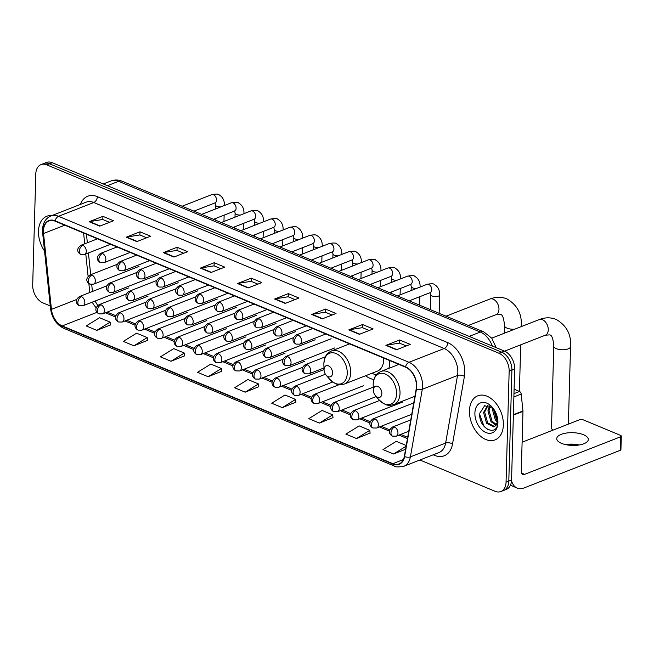 <?xml version="1.0" encoding="UTF-8"?>
<svg xmlns="http://www.w3.org/2000/svg" width="654" height="654" viewBox="0 0 654 654"><rect width="100%" height="100%" fill="white"/><g stroke="black" fill="none" stroke-linecap="round" stroke-linejoin="round"><path stroke-width="0.98" d="M365.594 375.739A26.144 17.323 -111.4 0 0 373.884 379.533M388.868 368.341A26.144 17.323 -111.4 0 0 389.694 362.373A26.144 17.323 -111.4 0 0 389.686 360.575M419.933 459.991L495.078 491.293A14.797 9.802 -111.4 0 0 500.85 491.538L506.351 489.388A14.797 9.802 -111.4 0 0 511.559 480.02L514.657 369.044A14.797 9.802 -111.4 0 0 504.438 351.092L52.279 162.707A14.797 9.802 -111.4 0 0 46.508 162.462L43.761 163.533A14.797 9.802 -111.4 0 1 49.524 163.778A14.797 9.802 -111.4 0 0 43.761 163.533L41.006 164.612A14.797 9.802 -111.4 0 0 35.798 173.98L32.7 284.956A14.797 9.802 -111.4 0 0 42.919 302.908L50.252 305.966M500.85 491.538A14.797 9.802 -111.4 0 0 506.049 482.178L509.155 371.194A14.797 9.802 -111.4 0 0 498.937 353.242L501.683 352.171L49.524 163.778L501.683 352.171A14.797 9.802 -111.4 0 1 511.902 370.115A14.797 9.802 -111.4 0 0 501.683 352.171L504.438 351.092M506.049 482.178L508.804 481.099L511.902 370.115L508.804 481.099A14.797 9.802 -111.4 0 1 503.596 490.467A14.797 9.802 -111.4 0 0 508.804 481.099L511.559 480.02M38.488 231.238A23.675 15.688 -111.4 0 0 44.529 251.013A23.675 15.688 -111.4 0 1 38.488 231.238A23.675 15.688 -111.4 0 1 46.818 216.245A23.675 15.688 -111.4 0 0 38.488 231.238M469.449 410.794A23.675 15.688 -111.4 0 0 477.731 433.455A23.675 15.688 -111.4 0 0 495.037 439.905A23.675 15.688 -111.4 0 0 503.367 424.92A23.675 15.688 -111.4 0 0 495.078 402.251A23.675 15.688 -111.4 0 0 477.78 395.809A23.675 15.688 -111.4 0 0 469.449 410.794A23.675 15.688 -111.4 0 0 477.731 433.455A23.675 15.688 -111.4 0 0 495.037 439.905A23.675 15.688 -111.4 0 0 503.367 424.92A23.675 15.688 -111.4 0 0 495.078 402.251A23.675 15.688 -111.4 0 0 477.78 395.809A23.675 15.688 -111.4 0 0 469.449 410.794M43.442 230.919A15.786 10.456 68.6 0 1 48.993 220.929A15.786 10.456 68.6 0 1 55.149 221.191L405.57 367.196A15.786 10.456 68.6 0 1 416.23 388.778L404.319 456.378A15.786 10.456 68.6 0 1 399.005 463.939A15.786 10.456 68.6 0 1 392.858 463.67L62.244 325.929A15.786 10.456 68.6 0 1 51.445 309.358L43.54 233.503A15.786 10.456 68.6 0 1 43.442 230.919M43.156 230.805A16.178 10.717 -111.4 0 0 43.262 233.445L51.159 309.301A16.178 10.717 -111.4 0 0 62.228 326.289L392.841 464.038A16.178 10.717 -111.4 0 0 404.597 456.557L416.508 388.95A16.178 10.717 -111.4 0 0 405.578 366.837L55.157 220.831A16.178 10.717 -111.4 0 0 43.156 230.805M396.471 349.776L410.238 344.388L399.635 339.974L385.876 345.361L396.471 349.776M406.273 345.941L399.48 343.113L386.351 345.23A3.949 2.493 112.6 0 0 385.876 345.361M399.553 343.146L399.635 339.974M359.381 334.325L373.148 328.937L362.545 324.523L348.786 329.902L359.381 334.325M369.183 330.491L362.39 327.662L349.261 329.771A3.949 2.493 112.6 0 0 348.786 329.902M362.455 327.687L362.545 324.523M322.291 318.866L336.05 313.487L325.455 309.072L311.696 314.451L322.291 318.866M332.085 315.032L325.3 312.203L312.171 314.321A3.949 2.493 112.6 0 0 311.696 314.451M325.365 312.236L325.455 309.072M285.201 303.415L298.96 298.028L288.365 293.613L274.606 299.001L285.201 303.415M294.995 299.581L288.21 296.752L275.081 298.87A3.949 2.493 112.6 0 0 274.606 299.001M288.275 296.777L288.365 293.613M99.743 226.145L113.51 220.766L102.907 216.343L89.148 221.731L99.743 226.145M109.545 222.311L102.752 219.482L89.623 221.6A3.949 2.493 112.6 0 0 89.148 221.731M102.817 219.515L102.907 216.343M136.833 241.596L150.6 236.217L139.997 231.802L126.238 237.181L136.833 241.596M146.635 237.77L139.842 234.941L126.713 237.05A3.949 2.493 112.6 0 0 126.238 237.181M139.915 234.966L139.997 231.802M173.923 257.055L187.69 251.667L177.095 247.253L163.328 252.64L173.923 257.055M183.725 253.221L176.932 250.392L163.802 252.509A3.949 2.493 112.6 0 0 163.328 252.64M177.005 250.417L177.095 247.253M211.021 272.505L224.78 267.126L214.185 262.712L200.418 268.091L211.021 272.505M220.815 268.671L214.022 265.843L200.901 267.96A3.949 2.493 112.6 0 0 200.418 268.091M214.095 265.876L214.185 262.712M248.111 287.964L261.87 282.577L251.275 278.163L237.508 283.542L248.111 287.964M257.905 284.13L251.12 281.302L237.991 283.411A3.949 2.493 112.6 0 0 237.508 283.542M251.185 281.326L251.275 278.163M51.862 215.575A23.675 15.688 -111.4 0 0 46.818 216.245A23.675 15.688 -111.4 0 1 51.862 215.575M498.937 353.242L46.777 164.857A14.797 9.802 -111.4 0 0 41.006 164.612M319.381 423.081L332.682 414.857L322.079 410.442L308.786 418.666L319.381 423.081L332.992 417.636M356.471 438.54L369.772 430.316L359.177 425.893L345.876 434.117L356.471 438.54L370.082 433.087M406.24 445.505L396.267 441.352L382.966 449.576L393.561 453.99L405.57 449.29M208.111 376.72L221.404 368.496L210.809 364.082L197.508 372.306L208.111 376.72L221.722 371.276M171.013 361.27L184.314 353.046L173.719 348.631L160.418 356.855L171.013 361.27L184.624 355.825M133.923 345.811L147.224 337.587L136.629 333.172L123.328 341.396L133.923 345.811L147.534 340.366M96.833 330.36L110.134 322.136L99.539 317.721L86.238 325.945L96.833 330.36L110.444 324.915M282.291 407.63L295.592 399.406L284.989 394.991L271.688 403.216L282.291 407.63L295.902 402.185M245.201 392.179L258.493 383.947L247.899 379.533L234.598 387.757L245.201 392.179L258.812 386.727M258.493 383.947L258.821 386.849M221.404 368.496L221.731 371.39M184.314 353.046L184.641 355.94M147.224 337.587L147.551 340.481M110.134 322.136L110.461 325.03M295.592 399.406L295.91 402.3M332.682 414.857L333.009 417.751M369.772 430.316L370.099 433.21M393.561 453.99L406.109 446.232M332.543 373.025A5.919 3.924 -111.4 0 0 328.455 365.848A5.919 3.924 -111.4 0 0 324.065 369.494A5.919 3.924 -111.4 0 0 324.073 369.96A5.919 3.924 -111.4 0 0 326.076 375.094A5.919 3.924 -111.4 0 0 332.543 373.025M349.588 343.873L331.521 350.936A17.756 11.764 -111.4 0 1 344.494 355.776A17.756 11.764 -111.4 0 1 350.707 372.772A17.756 11.764 -111.4 0 1 344.462 384.012L377.44 371.112A17.756 11.764 -111.4 0 0 383.685 359.872A17.756 11.764 -111.4 0 0 383.661 358.065M372.134 373.189A23.43 15.524 -111.4 0 0 376.189 374.979M381.862 393.577A5.919 3.924 -111.4 0 0 377.775 386.391A5.919 3.924 -111.4 0 0 373.385 390.046A5.919 3.924 -111.4 0 0 373.385 390.503A5.919 3.924 -111.4 0 0 375.396 395.645A5.919 3.924 -111.4 0 0 381.862 393.577M491.751 338.159L539.223 319.585C545.044 317.313 550.684 317.247 556.129 319.405C566.617 325.512 571.424 334.578 570.55 346.62A8.388 3.384 -178.4 0 1 565.383 349.588A8.388 3.384 -178.4 0 1 556.317 348.672A8.388 3.384 -178.4 0 1 553.783 346.154L551.494 427.994A8.388 3.384 1.6 0 0 552.311 429.506A8.388 3.384 1.6 0 0 553.145 430.079M578.128 445.137A19.734 7.962 1.6 0 0 566.577 444.818M565.457 444.581A15.786 6.368 -178.4 0 1 579.264 444.973M583.531 434.746A15.786 6.368 1.6 0 0 566.47 433.03A15.786 6.368 1.6 0 0 556.742 438.613A15.786 6.368 1.6 0 0 561.508 443.363A15.786 6.368 1.6 0 0 578.569 445.08A15.786 6.368 1.6 0 0 588.298 439.496A15.786 6.368 1.6 0 0 583.531 434.746M513.97 393.643L519.505 391.476L514.093 389.22M511.526 480.665A19.734 12.451 112.6 0 0 517.15 488.048A19.734 12.451 112.6 0 0 524.238 487.876L620.221 450.328L620.597 436.798L524.614 474.346A4.93 3.115 -67.4 0 1 522.84 474.387A4.93 3.115 -67.4 0 1 521.295 471.182L522.971 411.374L513.374 415.127M620.597 436.798A2.469 0.997 1.6 0 0 621.3 436.128L620.924 449.666A2.469 0.997 -178.4 0 1 620.221 450.328M621.3 436.128A2.469 0.997 1.6 0 0 620.556 435.384L583.115 419.786A2.469 0.997 1.6 0 0 579.624 419.721L522.105 442.227M519.505 391.476A2.469 1.635 68.6 0 1 521.189 394.068L522.955 410.974A2.469 1.635 68.6 0 1 522.971 411.374M493.639 408.954A16.08 10.652 -111.4 0 0 497.759 419.484M497.833 419.704L493.606 409.339M497.531 422.182L495.315 419.876L492.299 409.102L492.495 407.736M497.743 420.988L496.411 419.451L493.394 408.619M496.059 425.288L490.941 421.585L487.925 410.81L489.568 405.921M496.492 424.691L492.037 421.16L489.02 410.385L490.222 406.208M497.866 420.784L495.781 425.607A11.151 7.39 -111.4 0 0 497.825 420.056M495.781 425.607L493.827 426.907L486.576 423.301L483.559 412.519L487.704 405.398M494.645 426.555L487.671 422.868L484.655 412.094L487.998 405.447M493.271 408.448L484.663 405.693L479.832 413.148C478.009 428.705 497.531 437.616 497.858 422.533L497.898 421.773M474.894 413.058A16.08 10.652 -111.4 0 0 485.996 432.564A16.08 10.652 -111.4 0 0 497.923 422.656A16.08 10.652 -111.4 0 0 497.915 421.397A16.08 10.652 -111.4 0 0 492.454 407.442A16.08 10.652 -111.4 0 0 474.894 413.058M487.573 429.465L483.919 426.016L479.758 414.685M492.266 346.015A19.734 13.072 -111.4 0 0 480.322 332.028L118.603 181.322A19.734 13.072 -111.4 0 0 110.91 180.995C114.638 179.613 118.382 179.695 122.143 181.232L483.87 331.946A9.867 6.221 -67.4 0 0 480.322 332.028L469.163 336.393M107.436 185.687L118.603 181.322A9.867 6.221 -67.4 0 1 122.143 181.232M52.279 162.707L46.777 164.857M514.657 369.044L509.155 371.194M80.401 204.408A24.664 16.342 68.6 0 1 97.348 196.65L447.769 342.655A4.93 3.115 -67.4 0 1 444.205 348.508L93.784 202.511A19.734 13.072 -111.4 0 0 86.091 202.184L50.857 215.967A19.734 13.072 68.6 0 1 58.549 216.294A4.93 3.115 112.6 0 0 55.157 220.831M447.769 342.655A24.664 16.342 68.6 0 1 464.798 372.567A24.664 16.342 68.6 0 1 464.422 376.377L452.519 443.984A24.664 16.342 68.6 0 1 434.599 455.372L433.21 454.792M457.833 372.445A19.734 13.072 -111.4 0 0 444.205 348.508L408.971 362.291A19.734 13.072 68.6 0 1 422.296 389.269L410.393 456.876A19.734 13.072 68.6 0 1 403.747 466.318L438.981 452.535A19.734 13.072 -111.4 0 0 445.619 443.093L457.53 375.486A19.734 13.072 -111.4 0 0 457.833 372.445M50.857 215.967C45.641 218.313 42.862 222.916 42.518 229.783L42.641 232.849A4.93 1.422 -5.9 0 0 43.262 233.445M42.641 232.849L50.538 308.713C51.919 318.065 56.301 324.588 63.675 328.283A4.93 3.115 -67.4 0 1 62.228 326.289M392.841 464.038A4.93 3.115 112.6 0 0 394.288 466.032C394.893 467.087 398.049 467.185 403.747 466.318M404.597 456.557A4.93 2.502 10 0 0 410.393 456.876L445.619 443.093A4.93 2.502 -170 0 1 452.519 443.984M50.538 308.713A4.93 1.422 -5.9 0 0 51.159 309.301M416.508 388.95A4.93 2.502 10 0 0 422.296 389.269L457.53 375.486A4.93 2.502 -170 0 1 464.422 376.377M405.578 366.837A4.93 3.115 -67.4 0 1 408.971 362.291L58.549 216.294L93.784 202.511A4.93 3.115 -67.4 0 0 97.348 196.65M434.526 454.277A4.93 3.115 -67.4 0 1 434.599 455.372M392.858 463.67L403.354 459.566M43.54 233.503L64.762 225.197M51.445 309.358L76.657 299.491M83.598 233.045L84.718 243.803M85.78 253.981L88.102 276.323M88.854 283.525L89.786 292.51M92.279 302.132A15.786 10.456 -111.4 0 0 96.212 307.691M62.244 325.929L97.005 312.326M105.433 312.792L115.537 317.002M125.004 320.951L135.108 325.161M144.575 329.101L154.679 333.311M164.146 337.251L174.25 341.462M183.717 345.41L193.813 349.62M203.28 353.561L213.384 357.771M222.851 361.719L232.955 365.921M242.421 369.87L252.526 374.08M261.992 378.02L272.097 382.23M281.563 386.179L291.668 390.389M301.134 394.329L311.239 398.539M320.705 402.48L330.81 406.69M340.276 410.638L350.372 414.849M359.847 418.789L369.943 422.999M379.41 426.948L389.514 431.149M398.981 435.098L407.45 438.621M248.52 287.801L237.991 283.411M211.43 272.35L200.901 267.96M174.34 256.891L163.802 252.509M137.242 241.44L126.713 237.05M100.152 225.99L89.623 221.6M285.61 303.252L275.081 298.87M322.7 318.711L312.171 314.321M359.79 334.161L349.261 329.771M396.88 349.612L386.351 345.23M446.061 316.193L489.911 299.041A8.388 5.559 68.6 0 1 493.181 299.18A8.388 5.559 68.6 0 1 498.969 309.35A8.388 5.559 68.6 0 1 496.018 314.656L500.367 314.337C502.525 314.476 503.899 318.236 504.471 325.61L504.259 333.262M514.673 329.191A8.388 3.384 -178.4 0 1 507.005 328.128A8.388 3.384 -178.4 0 1 504.471 325.61M489.911 299.041C495.732 296.769 501.365 296.703 506.817 298.853C517.306 304.96 522.113 314.034 521.238 326.076A8.388 3.384 -178.4 0 1 521.083 326.681M344.462 384.012C340.783 384.65 338.159 387.029 329.42 378.993A16.309 10.807 -111.4 0 0 347.241 373.295A16.309 10.807 -111.4 0 0 335.976 353.503A16.309 10.807 -111.4 0 0 323.877 363.559A16.309 10.807 -111.4 0 0 323.877 364.826L323.877 363.51C325.071 353.683 328.243 352.784 331.521 350.936M539.223 319.585A8.388 5.559 68.6 0 1 542.493 319.724A8.388 5.559 68.6 0 1 548.281 329.894A8.388 5.559 68.6 0 1 545.338 335.2L549.679 334.881C551.845 335.02 553.21 338.78 553.783 346.154M396.553 393.839A16.309 10.807 -111.4 0 0 385.288 374.055A16.309 10.807 -111.4 0 0 373.189 384.102A16.309 10.807 -111.4 0 0 373.197 385.378L373.189 384.053C374.382 374.227 377.554 373.328 380.832 371.48A17.756 11.764 -111.4 0 1 393.806 376.32A17.756 11.764 -111.4 0 1 400.019 393.316A17.756 11.764 -111.4 0 1 393.773 404.556C390.095 405.194 387.47 407.573 378.731 399.537A16.309 10.807 -111.4 0 0 396.553 393.839M82.87 245.364A4.93 3.27 -111.4 0 0 80.949 245.283C74.515 249.967 79.461 253.956 80.843 254.431A4.93 3.115 -67.4 0 1 79.306 251.218A4.93 3.115 112.6 0 1 82.87 245.364A4.93 3.27 -111.4 0 1 86.271 251.349A4.93 3.27 -111.4 0 1 84.538 254.471L80.843 254.431M220.839 206.893A4.439 1.79 -178.4 0 1 216.875 206.329A4.439 1.79 -178.4 0 1 216.678 206.239A4.439 1.79 -178.4 0 1 215.534 204.988L215.419 209.01M215.141 202.781L214.962 202.92A4.439 2.943 -111.4 0 0 216.523 200.108A4.439 2.943 -111.4 0 0 213.654 194.818A4.439 2.943 -111.4 0 0 211.724 194.647C216.114 193.829 218.616 193.911 219.204 194.892C222.793 197.058 224.526 200.508 224.412 205.242A4.439 1.79 -178.4 0 1 224.347 205.519M102.441 253.515A4.93 3.27 -111.4 0 0 100.512 253.433C94.086 258.117 99.032 262.107 100.414 262.581A4.93 3.115 -67.4 0 1 98.868 259.376A4.93 3.115 112.6 0 1 102.441 253.515A4.93 3.27 -111.4 0 1 105.842 259.499A4.93 3.27 -111.4 0 1 104.109 262.622L100.414 262.581M240.41 215.043A4.439 1.79 -178.4 0 1 236.446 214.479A4.439 1.79 -178.4 0 1 236.249 214.398A4.439 1.79 -178.4 0 1 235.105 213.147L234.99 217.169M234.712 210.931L234.533 211.07A4.439 2.943 -111.4 0 0 236.094 208.258A4.439 2.943 -111.4 0 0 233.225 202.969A4.439 2.943 -111.4 0 0 231.295 202.805C235.685 201.988 238.179 202.061 238.775 203.042C242.364 205.217 244.097 208.667 243.975 213.392A4.439 1.79 -178.4 0 1 243.909 213.678M122.012 261.674A4.93 3.27 -111.4 0 0 120.083 261.584C113.657 266.268 118.603 270.257 119.984 270.731A4.93 3.115 -67.4 0 1 118.439 267.527A4.93 3.115 112.6 0 1 122.012 261.674A4.93 3.27 -111.4 0 1 125.413 267.649A4.93 3.27 -111.4 0 1 123.68 270.772L119.984 270.731M259.981 223.202A4.439 1.79 -178.4 0 1 256.016 222.63A4.439 1.79 -178.4 0 1 255.82 222.548A4.439 1.79 -178.4 0 1 254.676 221.297L254.561 225.319M254.275 219.09L254.095 219.229A4.439 2.943 -111.4 0 0 255.657 216.417A4.439 2.943 -111.4 0 0 252.796 211.119A4.439 2.943 -111.4 0 0 250.866 210.956C255.256 210.138 257.75 210.22 258.346 211.193C261.935 213.368 263.668 216.817 263.546 221.542A4.439 1.79 -178.4 0 1 263.48 221.829M141.575 269.824A4.93 3.27 -111.4 0 0 139.654 269.742C133.228 274.427 138.174 278.416 139.555 278.89A4.93 3.115 -67.4 0 1 138.01 275.677A4.93 3.115 112.6 0 1 141.575 269.824A4.93 3.27 -111.4 0 1 144.984 275.808A4.93 3.27 -111.4 0 1 143.251 278.931L139.555 278.89M279.552 231.352A4.439 1.79 -178.4 0 1 275.587 230.788A4.439 1.79 -178.4 0 1 275.391 230.698A4.439 1.79 -178.4 0 1 274.239 229.448L274.132 233.47M273.846 227.24L273.666 227.379A4.439 2.943 -111.4 0 0 275.228 224.567A4.439 2.943 -111.4 0 0 272.366 219.278A4.439 2.943 -111.4 0 0 270.437 219.106C274.827 218.289 277.321 218.371 277.917 219.352C281.506 221.518 283.239 224.976 283.117 229.701A4.439 1.79 -178.4 0 1 283.051 229.979M161.146 277.975A4.93 3.27 -111.4 0 0 159.224 277.893C152.799 282.577 157.745 286.566 159.126 287.041A4.93 3.115 -67.4 0 1 157.581 283.836A4.93 3.115 112.6 0 1 161.146 277.975A4.93 3.27 -111.4 0 1 164.555 283.959A4.93 3.27 -111.4 0 1 162.821 287.081L159.126 287.041M299.123 239.503A4.439 1.79 -178.4 0 1 295.15 238.939A4.439 1.79 -178.4 0 1 294.962 238.857A4.439 1.79 -178.4 0 1 293.809 237.606L293.703 241.628M293.417 235.399L293.237 235.53A4.439 2.943 -111.4 0 0 294.799 232.726A4.439 2.943 -111.4 0 0 291.937 227.428A4.439 2.943 -111.4 0 0 290 227.265C294.398 226.447 296.891 226.529 297.488 227.502C301.069 229.677 302.81 233.126 302.688 237.852A4.439 1.79 -178.4 0 1 302.622 238.138M180.717 286.133A4.93 3.27 -111.4 0 0 178.795 286.051C172.37 290.736 177.316 294.725 178.697 295.199A4.93 3.115 -67.4 0 1 177.152 291.986A4.93 3.115 112.6 0 1 180.717 286.133A4.93 3.27 -111.4 0 1 184.126 292.117A4.93 3.27 -111.4 0 1 182.392 295.232L178.697 295.199M318.694 247.662A4.439 1.79 -178.4 0 1 314.721 247.098A4.439 1.79 -178.4 0 1 314.533 247.008A4.439 1.79 -178.4 0 1 313.38 245.757L313.266 249.779M312.988 243.55L312.808 243.689A4.439 2.943 -111.4 0 0 314.37 240.876A4.439 2.943 -111.4 0 0 311.5 235.579A4.439 2.943 -111.4 0 0 309.571 235.415C313.969 234.598 316.462 234.68 317.059 235.653C320.64 237.827 322.373 241.277 322.258 246.01A4.439 1.79 -178.4 0 1 322.193 246.288M200.287 294.284A4.93 3.27 -111.4 0 0 198.366 294.202C191.941 298.886 196.887 302.876 198.268 303.35A4.93 3.115 -67.4 0 1 196.723 300.145A4.93 3.115 112.6 0 1 200.287 294.284A4.93 3.27 -111.4 0 1 203.696 300.268A4.93 3.27 -111.4 0 1 201.955 303.391L198.268 303.35M338.257 255.812A4.439 1.79 -178.4 0 1 334.292 255.248A4.439 1.79 -178.4 0 1 334.104 255.166A4.439 1.79 -178.4 0 1 332.951 253.916L332.837 257.938M332.559 251.7L332.379 251.839A4.439 2.943 -111.4 0 0 333.941 249.027A4.439 2.943 -111.4 0 0 331.071 243.738A4.439 2.943 -111.4 0 0 329.142 243.574C333.54 242.757 336.033 242.83 336.622 243.811C340.211 245.986 341.944 249.436 341.829 254.161A4.439 1.79 -178.4 0 1 341.764 254.447M219.858 302.434A4.93 3.27 -111.4 0 0 217.937 302.352C211.512 307.037 216.458 311.026 217.831 311.5A4.93 3.115 -67.4 0 1 216.294 308.296A4.93 3.115 112.6 0 1 219.858 302.434A4.93 3.27 -111.4 0 1 223.267 308.418A4.93 3.27 -111.4 0 1 221.526 311.541L217.831 311.5M357.828 263.971A4.439 1.79 -178.4 0 1 353.863 263.399A4.439 1.79 -178.4 0 1 353.667 263.317A4.439 1.79 -178.4 0 1 352.522 262.066L352.408 266.088M352.13 259.859L351.95 259.99A4.439 2.943 -111.4 0 0 353.512 257.186A4.439 2.943 -111.4 0 0 350.642 251.888A4.439 2.943 -111.4 0 0 348.713 251.725C353.111 250.907 355.604 250.989 356.193 251.962C359.782 254.136 361.515 257.586 361.4 262.311A4.439 1.79 -178.4 0 1 361.335 262.597M239.429 310.593A4.93 3.27 -111.4 0 0 237.508 310.511C231.075 315.195 236.02 319.185 237.402 319.659A4.93 3.115 -67.4 0 1 235.865 316.446A4.93 3.115 112.6 0 1 239.429 310.593A4.93 3.27 -111.4 0 1 242.838 316.577A4.93 3.27 -111.4 0 1 241.097 319.7L237.402 319.659M377.399 272.121A4.439 1.79 -178.4 0 1 373.434 271.557A4.439 1.79 -178.4 0 1 373.238 271.467A4.439 1.79 -178.4 0 1 372.093 270.216L371.979 274.239M371.701 268.009L371.521 268.148A4.439 2.943 -111.4 0 0 373.082 265.336A4.439 2.943 -111.4 0 0 370.213 260.047A4.439 2.943 -111.4 0 0 368.284 259.875C372.682 259.058 375.175 259.139 375.764 260.12C379.353 262.287 381.086 265.737 380.971 270.47A4.439 1.79 -178.4 0 1 380.906 270.748M259 318.743A4.93 3.27 -111.4 0 0 257.071 318.661C250.646 323.346 255.591 327.335 256.973 327.809A4.93 3.115 -67.4 0 1 255.428 324.605A4.93 3.115 112.6 0 1 259 318.743A4.93 3.27 -111.4 0 1 262.401 324.727A4.93 3.27 -111.4 0 1 260.668 327.85L256.973 327.809M396.97 280.272A4.439 1.79 -178.4 0 1 393.005 279.708A4.439 1.79 -178.4 0 1 392.809 279.626A4.439 1.79 -178.4 0 1 391.664 278.375L391.55 282.397M391.272 276.16L391.092 276.299A4.439 2.943 -111.4 0 0 392.653 273.495A4.439 2.943 -111.4 0 0 389.784 268.197A4.439 2.943 -111.4 0 0 387.855 268.034C392.245 267.216 394.738 267.298 395.335 268.271C398.924 270.445 400.657 273.895 400.534 278.62A4.439 1.79 -178.4 0 1 400.477 278.906M278.571 326.902A4.93 3.27 -111.4 0 0 276.642 326.82C270.216 331.504 275.162 335.494 276.544 335.96A4.93 3.115 -67.4 0 1 274.999 332.755A4.93 3.115 112.6 0 1 278.571 326.902A4.93 3.27 -111.4 0 1 281.972 332.886A4.93 3.27 -111.4 0 1 280.239 336.001L276.544 335.96M416.541 288.43A4.439 1.79 -178.4 0 1 412.576 287.866A4.439 1.79 -178.4 0 1 412.38 287.776A4.439 1.79 -178.4 0 1 411.235 286.526L411.121 290.548M410.835 284.318L410.655 284.457A4.439 2.943 -111.4 0 0 412.216 281.645A4.439 2.943 -111.4 0 0 409.355 276.348A4.439 2.943 -111.4 0 0 407.426 276.184C411.816 275.367 414.309 275.448 414.906 276.421C418.495 278.596 420.228 282.046 420.105 286.779A4.439 1.79 -178.4 0 1 420.04 287.057M298.134 335.052A4.93 3.27 -111.4 0 0 296.213 334.971C289.787 339.655 294.733 343.644 296.115 344.118A4.93 3.115 -67.4 0 1 294.57 340.906A4.93 3.115 112.6 0 1 298.134 335.052A4.93 3.27 -111.4 0 1 301.543 341.036A4.93 3.27 -111.4 0 1 299.81 344.159L296.115 344.118M439.161 313.323L439.676 294.929A4.439 1.79 -178.4 0 1 436.946 296.499A4.439 1.79 -178.4 0 1 432.147 296.017A4.439 1.79 -178.4 0 1 431.951 295.927A4.439 1.79 -178.4 0 1 430.806 294.684L430.381 309.661M430.406 292.469L430.226 292.608A4.439 2.943 -111.4 0 0 431.787 289.796A4.439 2.943 -111.4 0 0 428.926 284.506A4.439 2.943 -111.4 0 0 426.997 284.343C431.387 283.525 433.88 283.599 434.477 284.58C438.066 286.754 439.799 290.204 439.676 294.929M91.936 275.064A4.93 3.27 -111.4 0 0 90.015 274.982C83.589 279.667 88.535 283.656 89.917 284.13A4.93 3.115 -67.4 0 1 88.372 280.926A4.93 3.115 112.6 0 1 91.936 275.064A4.93 3.27 -111.4 0 1 95.345 281.048A4.93 3.27 -111.4 0 1 93.612 284.171L89.917 284.13M111.507 283.215A4.93 3.27 -111.4 0 0 109.586 283.133C103.16 287.817 108.106 291.807 109.488 292.281A4.93 3.115 -67.4 0 1 107.943 289.076A4.93 3.115 112.6 0 1 111.507 283.215A4.93 3.27 -111.4 0 1 114.916 289.199A4.93 3.27 -111.4 0 1 113.175 292.322L109.488 292.281M131.078 291.373A4.93 3.27 -111.4 0 0 129.157 291.292C122.731 295.976 127.677 299.965 129.051 300.439A4.93 3.115 -67.4 0 1 127.514 297.227A4.93 3.115 112.6 0 1 131.078 291.373A4.93 3.27 -111.4 0 1 134.487 297.357A4.93 3.27 -111.4 0 1 132.746 300.48L129.051 300.439M150.649 299.524A4.93 3.27 -111.4 0 0 148.728 299.442C142.294 304.126 147.24 308.116 148.621 308.59A4.93 3.115 -67.4 0 1 147.085 305.385A4.93 3.115 112.6 0 1 150.649 299.524A4.93 3.27 -111.4 0 1 154.058 305.508A4.93 3.27 -111.4 0 1 152.317 308.631L148.621 308.59M170.22 307.682A4.93 3.27 -111.4 0 0 168.291 307.601C161.865 312.277 166.811 316.274 168.192 316.74A4.93 3.115 -67.4 0 1 166.647 313.536A4.93 3.115 112.6 0 1 170.22 307.682A4.93 3.27 -111.4 0 1 173.621 313.658A4.93 3.27 -111.4 0 1 171.888 316.781L168.192 316.74M189.791 315.833A4.93 3.27 -111.4 0 0 187.862 315.751C181.436 320.435 186.382 324.425 187.763 324.899A4.93 3.115 -67.4 0 1 186.218 321.686A4.93 3.115 112.6 0 1 189.791 315.833A4.93 3.27 -111.4 0 1 193.192 321.817A4.93 3.27 -111.4 0 1 191.458 324.94L187.763 324.899M209.354 323.983A4.93 3.27 -111.4 0 0 207.432 323.902C201.007 328.586 205.953 332.575 207.334 333.049A4.93 3.115 -67.4 0 1 205.789 329.845A4.93 3.115 112.6 0 1 209.354 323.983A4.93 3.27 -111.4 0 1 212.763 329.968A4.93 3.27 -111.4 0 1 211.029 333.09L207.334 333.049M228.925 332.142A4.93 3.27 -111.4 0 0 227.003 332.06C220.578 336.745 225.524 340.734 226.905 341.208A4.93 3.115 -67.4 0 1 225.36 337.995A4.93 3.115 112.6 0 1 228.925 332.142A4.93 3.27 -111.4 0 1 232.333 338.126A4.93 3.27 -111.4 0 1 230.6 341.249L226.905 341.208M248.495 340.293A4.93 3.27 -111.4 0 0 246.574 340.211C240.149 344.895 245.095 348.884 246.476 349.359A4.93 3.115 -67.4 0 1 244.931 346.154A4.93 3.115 112.6 0 1 248.495 340.293A4.93 3.27 -111.4 0 1 251.904 346.277A4.93 3.27 -111.4 0 1 250.171 349.399L246.476 349.359M268.066 348.451A4.93 3.27 -111.4 0 0 266.145 348.361C259.72 353.046 264.666 357.035 266.047 357.509A4.93 3.115 -67.4 0 1 264.502 354.304A4.93 3.115 112.6 0 1 268.066 348.451A4.93 3.27 -111.4 0 1 271.475 354.427A4.93 3.27 -111.4 0 1 269.734 357.55L266.047 357.509M287.637 356.602A4.93 3.27 -111.4 0 0 285.716 356.52C279.291 361.204 284.237 365.194 285.61 365.668A4.93 3.115 -67.4 0 1 284.073 362.455A4.93 3.115 112.6 0 1 287.637 356.602A4.93 3.27 -111.4 0 1 291.046 362.586A4.93 3.27 -111.4 0 1 289.305 365.709L285.61 365.668M307.208 364.752A4.93 3.27 -111.4 0 0 305.287 364.67C298.862 369.355 303.799 373.344 305.181 373.818A4.93 3.115 -67.4 0 1 303.644 370.614A4.93 3.115 112.6 0 1 307.208 364.752A4.93 3.27 -111.4 0 1 310.617 370.736A4.93 3.27 -111.4 0 1 308.876 373.859L305.181 373.818M81.439 296.614A4.93 3.27 -111.4 0 0 79.51 296.532C73.085 301.216 78.03 305.205 79.412 305.68A4.93 3.115 -67.4 0 1 77.867 302.467A4.93 3.115 112.6 0 1 81.439 296.614A4.93 3.27 -111.4 0 1 84.84 302.598A4.93 3.27 -111.4 0 1 83.107 305.72L79.412 305.68M101.01 304.764A4.93 3.27 -111.4 0 0 99.081 304.682C92.655 309.367 97.601 313.356 98.983 313.83A4.93 3.115 -67.4 0 1 97.438 310.625A4.93 3.115 112.6 0 1 101.01 304.764A4.93 3.27 -111.4 0 1 104.411 310.748A4.93 3.27 -111.4 0 1 102.678 313.871L98.983 313.83M120.573 312.923A4.93 3.27 -111.4 0 0 118.652 312.841C112.226 317.525 117.172 321.515 118.554 321.989A4.93 3.115 -67.4 0 1 117.009 318.776A4.93 3.115 112.6 0 1 120.573 312.923A4.93 3.27 -111.4 0 1 123.982 318.907A4.93 3.27 -111.4 0 1 122.249 322.021L118.554 321.989M140.144 321.073A4.93 3.27 -111.4 0 0 138.223 320.991C131.797 325.676 136.743 329.665 138.125 330.139A4.93 3.115 -67.4 0 1 136.58 326.935A4.93 3.115 112.6 0 1 140.144 321.073A4.93 3.27 -111.4 0 1 143.553 327.057A4.93 3.27 -111.4 0 1 141.82 330.18L138.125 330.139M159.715 329.224A4.93 3.27 -111.4 0 0 157.794 329.142C151.368 333.826 156.314 337.816 157.696 338.29A4.93 3.115 -67.4 0 1 156.151 335.085A4.93 3.115 112.6 0 1 159.715 329.224A4.93 3.27 -111.4 0 1 163.124 335.208A4.93 3.27 -111.4 0 1 161.391 338.331L157.696 338.29M179.286 337.382A4.93 3.27 -111.4 0 0 177.365 337.3C170.939 341.985 175.885 345.974 177.267 346.448A4.93 3.115 -67.4 0 1 175.722 343.236A4.93 3.115 112.6 0 1 179.286 337.382A4.93 3.27 -111.4 0 1 182.695 343.366A4.93 3.27 -111.4 0 1 180.954 346.489L177.267 346.448M198.857 345.533A4.93 3.27 -111.4 0 0 196.936 345.451C190.51 350.135 195.456 354.125 196.829 354.599A4.93 3.115 -67.4 0 1 195.293 351.394A4.93 3.115 112.6 0 1 198.857 345.533A4.93 3.27 -111.4 0 1 202.266 351.517A4.93 3.27 -111.4 0 1 200.525 354.64L196.829 354.599M218.428 353.691A4.93 3.27 -111.4 0 0 216.507 353.61C210.073 358.294 215.019 362.283 216.4 362.749A4.93 3.115 -67.4 0 1 214.864 359.545A4.93 3.115 112.6 0 1 218.428 353.691A4.93 3.27 -111.4 0 1 221.837 359.675A4.93 3.27 -111.4 0 1 220.096 362.79L216.4 362.749M237.999 361.842A4.93 3.27 -111.4 0 0 236.069 361.76C229.644 366.444 234.59 370.434 235.971 370.908A4.93 3.115 -67.4 0 1 234.426 367.695A4.93 3.115 112.6 0 1 237.999 361.842A4.93 3.27 -111.4 0 1 241.4 367.826A4.93 3.27 -111.4 0 1 239.666 370.949L235.971 370.908M257.57 369.992A4.93 3.27 -111.4 0 0 255.64 369.911C249.215 374.595 254.161 378.584 255.542 379.058A4.93 3.115 -67.4 0 1 253.997 375.854A4.93 3.115 112.6 0 1 257.57 369.992A4.93 3.27 -111.4 0 1 260.971 375.976A4.93 3.27 -111.4 0 1 259.237 379.099L255.542 379.058M277.132 378.151A4.93 3.27 -111.4 0 0 275.211 378.069C268.786 382.753 273.732 386.743 275.113 387.217A4.93 3.115 -67.4 0 1 273.568 384.004A4.93 3.115 112.6 0 1 277.132 378.151A4.93 3.27 -111.4 0 1 280.541 384.135A4.93 3.27 -111.4 0 1 278.808 387.258L275.113 387.217M296.703 386.301A4.93 3.27 -111.4 0 0 294.782 386.22C288.357 390.904 293.303 394.893 294.684 395.368A4.93 3.115 -67.4 0 1 293.139 392.163A4.93 3.115 112.6 0 1 296.703 386.301A4.93 3.27 -111.4 0 1 300.112 392.286A4.93 3.27 -111.4 0 1 298.379 395.408L294.684 395.368M316.274 394.46A4.93 3.27 -111.4 0 0 314.353 394.37C307.928 399.054 312.874 403.044 314.255 403.518A4.93 3.115 -67.4 0 1 312.71 400.313A4.93 3.115 112.6 0 1 316.274 394.46A4.93 3.27 -111.4 0 1 319.683 400.436A4.93 3.27 -111.4 0 1 317.95 403.559L314.255 403.518M335.845 402.611A4.93 3.27 -111.4 0 0 333.924 402.529C327.499 407.213 332.445 411.202 333.826 411.677A4.93 3.115 -67.4 0 1 332.281 408.464A4.93 3.115 112.6 0 1 335.845 402.611A4.93 3.27 -111.4 0 1 339.254 408.595A4.93 3.27 -111.4 0 1 337.521 411.718L333.826 411.677M355.416 410.761A4.93 3.27 -111.4 0 0 353.495 410.679C347.07 415.364 352.016 419.353 353.397 419.827A4.93 3.115 -67.4 0 1 351.852 416.623A4.93 3.115 112.6 0 1 355.416 410.761A4.93 3.27 -111.4 0 1 358.825 416.745A4.93 3.27 -111.4 0 1 357.084 419.868L353.397 419.827M374.987 418.92A4.93 3.27 -111.4 0 0 373.066 418.838C366.641 423.522 371.578 427.512 372.96 427.986A4.93 3.115 -67.4 0 1 371.423 424.773A4.93 3.115 112.6 0 1 374.987 418.92A4.93 3.27 -111.4 0 1 378.396 424.904A4.93 3.27 -111.4 0 1 376.655 428.018L372.96 427.986M394.558 427.07A4.93 3.27 -111.4 0 0 392.637 426.988C386.203 431.673 391.149 435.662 392.531 436.136A4.93 3.115 -67.4 0 1 390.986 432.932A4.93 3.115 112.6 0 1 394.558 427.07A4.93 3.27 -111.4 0 1 397.959 433.054A4.93 3.27 -111.4 0 1 396.226 436.177L392.531 436.136M524.614 474.346L521.622 473.104M513.382 414.718L522.955 410.974M521.189 394.068L513.88 396.929M110.91 180.995L103.307 183.962M496.19 347.65L491.767 338.183L483.87 331.946M63.675 328.283L394.288 466.032M95.059 301.044L97.732 305.483M107.174 312.113L115.823 315.719M126.737 320.264L135.394 323.877M146.308 328.422L154.965 332.028M165.879 336.573L174.536 340.178M185.45 344.732L194.107 348.337M205.021 352.882L213.678 356.487M224.592 361.033L233.241 364.638M244.163 369.191L252.812 372.796M263.734 377.342L272.383 380.947M283.296 385.5L291.954 389.105M302.867 393.651L311.525 397.256M322.438 401.801L331.096 405.406M342.009 409.96L350.667 413.565M361.58 418.11L370.238 421.716M381.151 426.261L389.8 429.874M400.722 434.419L407.679 437.313M86.475 234.246L87.358 242.773M88.421 252.951L90.685 274.721M91.707 284.506L92.435 291.48M521.238 326.076L521.222 326.624M520.707 344.838L519.407 391.435M326.076 375.094L329.42 378.993M324.073 369.96L323.877 364.826M468.354 325.479L496.018 314.656M570.55 346.62L568.383 424.119M398.899 364.417L380.832 371.48M414.906 396.291L393.773 404.556M375.396 395.645L378.731 399.537M373.385 390.503L373.197 385.378M504.569 351.149L545.338 335.2M553.031 430.128L552.311 429.506M215.068 202.732L215.534 204.988M182.131 206.231L211.724 194.647M97.454 238.824L80.949 245.283M224.134 215.141L223.954 221.485M193.927 211.144L214.962 202.92M110.567 244.285L84.538 254.471M215.15 218.649L215.117 219.973M234.639 210.89L235.105 213.147M201.694 214.381L231.295 202.805M117.025 246.975L100.512 253.433M243.705 223.292L243.525 229.636M213.498 219.303L234.533 211.07M130.138 252.436L104.109 262.622M234.721 226.807L234.688 228.123M254.21 219.041L254.676 221.297M221.265 222.532L250.866 210.956M136.596 255.125L120.083 261.584M263.268 231.442L263.096 237.794M233.069 227.453L254.095 219.229M149.709 260.594L123.68 270.772M254.292 234.958L254.251 236.282M273.781 227.191L274.239 229.448M240.836 230.69L270.437 219.106M156.167 263.284L139.654 269.742M282.839 239.601L282.667 245.945M252.64 235.603L273.666 227.379M169.28 268.745L143.251 278.931M273.863 243.116L273.822 244.433M293.344 235.35L293.809 237.606M260.406 238.841L290 227.265M175.738 271.435L159.224 277.893M302.41 247.752L302.238 254.095M272.211 243.762L293.237 235.53M188.851 276.895L162.821 287.081M293.433 251.267L293.393 252.583M312.914 243.501L313.38 245.757M279.977 246.999L309.571 235.415M195.309 279.593L178.795 286.051M321.981 255.91L321.801 262.254M291.782 251.913L312.808 243.689M208.422 285.054L182.392 295.232M313.004 259.417L312.964 260.742M332.485 251.659L332.951 253.916M299.548 255.15L329.142 243.574M214.872 287.744L198.366 294.202M341.552 264.061L341.372 270.404M311.345 260.063L332.379 251.839M227.993 293.205L201.955 303.391M332.567 267.576L332.534 268.892M352.056 259.81L352.522 262.066M319.119 263.3L348.713 251.725M234.443 295.894L217.937 302.352M361.122 272.211L360.943 278.563M330.916 268.222L351.95 259.99M247.555 301.363L221.526 311.541M352.138 275.726L352.105 277.051M371.627 267.96L372.093 270.216M338.69 271.459L368.284 259.875M254.014 304.053L237.508 310.511M380.693 280.37L380.514 286.714M350.487 276.372L371.521 268.148M267.126 309.514L241.097 319.7M371.709 283.885L371.676 285.201M391.198 276.119L391.664 278.375M358.253 279.61L387.855 268.034M273.585 312.203L257.071 318.661M400.264 288.52L400.084 294.864M370.058 284.531L391.092 276.299M286.697 317.664L260.668 327.85M391.28 292.036L391.247 293.352M410.769 284.269L411.235 286.526M377.824 287.76L407.426 276.184M293.156 320.354L276.642 326.82M419.827 296.679L419.59 305.165M389.629 292.681L410.655 284.457M306.268 325.823L280.239 336.001M410.851 300.186L410.81 301.51M430.34 292.42L430.806 294.684M397.395 295.919L426.997 284.343M312.726 328.512L296.213 334.971M409.2 300.832L430.226 292.608M325.839 333.973L299.81 344.159M117.319 264.298L90.015 274.982M139.024 266.407L93.612 284.171M136.89 272.456L109.586 283.133M158.595 274.557L113.175 292.322M156.461 280.607L129.157 291.292M178.166 282.708L132.746 300.48M176.032 288.757L148.728 299.442M197.729 290.867L152.317 308.631M195.603 296.916L168.291 307.601M217.3 299.017L171.888 316.781M215.174 305.066L187.862 315.751M236.871 307.176L191.458 324.94M234.745 313.225L207.432 323.902M256.442 315.326L211.029 333.09M254.316 321.376L227.003 332.06M276.013 323.477L230.6 341.249M273.879 329.526L246.574 340.211M295.583 331.635L250.171 349.399M293.45 337.685L266.145 348.361M315.154 339.786L269.734 357.55M331.128 338.756L285.716 356.52M334.725 347.936L289.305 365.709M325.414 356.798L305.287 364.67M323.992 367.949L308.876 373.859M106.823 285.847L79.51 296.532M128.519 287.956L83.107 305.72M126.394 293.998L99.081 304.682M148.09 296.107L102.678 313.871M145.965 302.156L118.652 312.841M167.661 304.257L122.249 322.021M165.536 310.307L138.223 320.991M187.232 312.416L141.82 330.18M185.098 318.465L157.794 329.142M206.803 320.566L161.391 338.331M204.669 326.616L177.365 337.3M226.374 328.717L180.954 346.489M224.24 334.766L196.936 345.451M245.945 336.875L200.525 354.64M243.811 342.925L216.507 353.61M265.508 345.026L220.096 362.79M263.382 351.075L236.069 361.76M285.079 353.185L239.666 370.949M282.953 359.234L255.64 369.911M304.65 361.335L259.237 379.099M302.524 367.385L275.211 378.069M324.057 369.551L278.808 387.258M325.439 374.227L294.782 386.22M332.657 382.001L298.379 395.408M339.173 384.666L314.353 394.37M363.362 385.795L317.95 403.559M373.262 387.143L333.924 402.529M376.197 396.586L337.521 411.718M379.59 400.477L353.495 410.679M402.504 402.104L357.084 419.868M413.737 402.921L373.066 418.838M411.734 414.301L376.655 428.018M410.745 419.901L392.637 426.988M408.742 431.28L396.226 436.177M517.15 488.048L510.439 485.252"/></g></svg>
